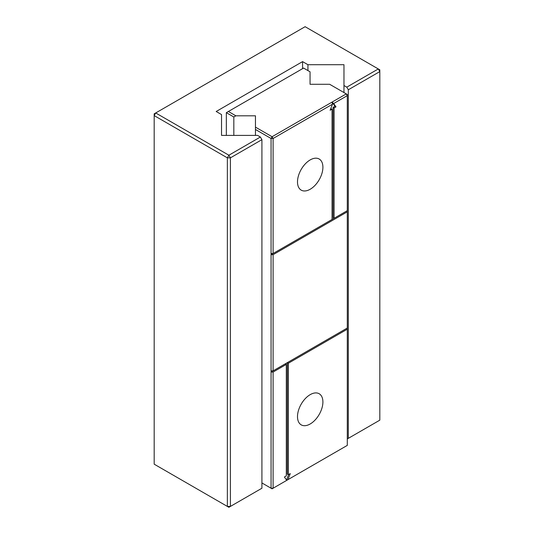 <?xml version="1.0" encoding="UTF-8"?>
<svg xmlns="http://www.w3.org/2000/svg" width="534" height="534" viewBox="0 0 534 534"><rect width="100%" height="100%" fill="white"/><g stroke="black" fill="none" stroke-linecap="round" stroke-linejoin="round"><path stroke-width="0.8" d="M261.92 139.661L261.92 488.23L230.408 506.419L227.364 506.419L227.364 157.85L154.179 115.604L154.179 113.842L155.708 112.961L154.179 115.604L154.179 464.173L228.886 507.3L230.408 506.419L230.408 157.85L228.886 155.214L155.708 112.961L305.114 26.7L378.292 68.953L379.821 71.589L379.821 420.158L348.308 438.347L348.308 89.779L346.786 87.142L343.969 85.513L343.969 64.707L307.931 64.707L302.571 61.617L216.183 111.493L221.537 114.583L221.537 135.396L257.582 135.396L260.392 137.018L228.886 155.214L227.364 157.85L230.408 157.85L261.92 139.661L260.392 137.018M343.969 92.556L343.969 85.513M348.308 438.347L347.294 438.935M346.786 87.142L378.292 68.953L379.821 69.827L379.821 71.589L348.308 89.779M307.931 70.575L307.931 64.707M302.571 68.659L302.571 61.617M286.311 364.408L273.101 372.038L273.101 488.23L271.065 488.23L272.08 488.817L286.738 480.353L284.395 477.016L286.311 475.907L286.311 364.408L285.296 363.821L271.065 372.038L271.065 370.863L273.101 370.863L347.294 328.03L347.294 329.204L288.347 363.24L288.347 474.733L290.262 473.625L287.913 479.672L286.311 480.6M271.065 370.863L271.065 254.678L347.294 210.663L347.294 95.653L333.65 103.529L335.999 106.867L334.985 106.279L332.048 102.107L272.08 136.724L255.452 127.125L255.452 115.811L235.861 115.811L228.378 111.493L303.592 68.072L310.054 71.803L310.054 84.285L329.652 84.285L347.294 94.478L347.294 95.653L346.279 93.891L332.048 102.107L333.65 103.529M287.913 479.672L347.294 445.389L347.294 329.204M288.66 474.552L286.524 480.046M332.048 102.107L332.482 104.203L330.132 110.251L332.048 109.15L332.048 219.467L273.101 253.503L271.065 253.503L271.065 254.678L273.101 254.678L347.294 211.838L347.294 328.03L287.325 362.653L287.325 474.145L288.347 474.733M330.72 108.742L332.048 109.15M335.999 106.867L334.084 107.975L333.062 107.387L334.985 106.279M333.062 107.387L333.062 217.705L334.084 218.293L347.294 210.663L347.294 211.838M322.903 401.969A17.969 10.373 120 0 0 319.178 393.745A17.969 10.373 120 0 0 301.216 404.118A17.969 10.373 120 0 0 301.216 424.864A17.969 10.373 120 0 0 315.06 420.051A17.969 10.373 120 0 0 322.903 401.969M288.347 363.24L287.325 362.653M334.084 107.975L334.084 218.293M273.101 372.038L271.065 372.038L271.065 488.23L261.92 482.95M255.452 135.396L255.452 127.125M271.065 253.503L271.065 138.486L255.452 129.475M273.101 370.863L273.101 254.678M233.825 135.396L233.825 116.986L235.861 115.811M273.101 253.503L273.101 138.486L272.08 136.724L271.065 138.486L273.101 138.486L332.482 104.203M226.343 135.396L226.343 112.667L228.378 111.493M226.343 112.667L233.825 116.986M322.903 167.242A17.969 10.373 120 0 0 319.178 159.019A17.969 10.373 120 0 0 301.216 169.391A17.969 10.373 120 0 0 301.216 190.137A17.969 10.373 120 0 0 315.06 185.325A17.969 10.373 120 0 0 322.903 167.242"/></g></svg>
